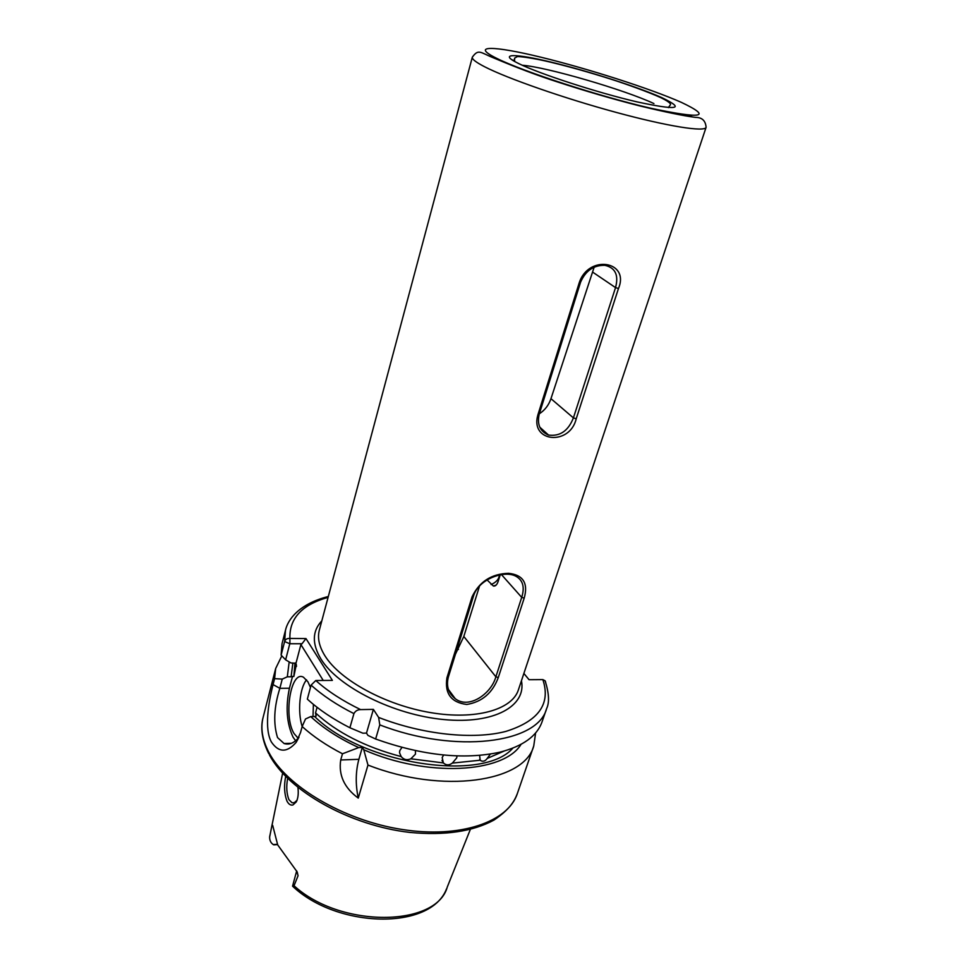 <?xml version="1.0" encoding="UTF-8"?>
<svg xmlns="http://www.w3.org/2000/svg" width="968" height="968" viewBox="0 0 968 968"><rect width="100%" height="100%" fill="white"/><g stroke="black" fill="none" stroke-linecap="round" stroke-linejoin="round"><path stroke-width="1.45" d="M287.641 778.393C286.153 786.512 286.576 793.603 288.924 799.665L292.046 802.774L294.175 802.811L297.007 800.282M297.95 787.553C298.664 793.603 298.083 798.406 296.22 801.964L292.941 804.965C290.702 805.533 288.742 804.323 287.072 801.31C284.289 794.026 283.83 785.738 285.681 776.433M512.846 748.143C483.516 782.459 363.133 764.672 314.636 716.501L316.137 716.03L315.532 712.908C336.864 732.558 365.42 747.127 401.188 756.589C403.813 759.735 407.044 760.473 410.868 758.791L443.392 762.941C446.115 765.422 449.104 765.47 452.346 763.099L480.201 760.219L481.144 760.836C483.395 761.755 485.416 760.945 487.231 758.416L504.05 751.095M401.188 756.589L399.566 752.838L399.796 750.587L401.962 747.429M415.441 750.648L415.454 754.157L410.868 758.791M443.368 762.917L442.182 757.581L443.61 755.016M457.029 755.899L456.714 757.896L452.346 763.099M480.201 760.219L479.608 755.585M490.413 754.072L487.231 758.416M594.134 267.241L550.961 398.671C548.747 405.156 544.875 410.178 539.357 413.759M500.226 574.871L498.036 581.768C496.886 584.926 495.338 586.354 493.402 586.039L487.061 579.905M457.525 647.507L458.421 649.48M272.698 825.426L277.707 844.919L297.212 871.999L298.059 875.737L296.68 870.91L292.554 886.192L294.042 885.732L298.059 875.737M272.189 824.155L269.649 836.921C269.527 840.248 270.713 842.801 273.218 844.568L277.417 844.314M310.474 687.474L307.885 681.75L303.516 677.261C290.896 669.687 283.213 716.175 294.03 733.514L298.144 738.245M313.003 716.526L313.402 704.389M294.962 662.947L293.849 676.499L292.554 676.366L289.432 688.236C285.451 706.918 286.661 723.229 293.05 737.144L295.639 740.798M521.05 744.356C503.735 773.166 427.069 777.691 363.762 749.776L362.322 747.453L358.741 747.562L342.49 753.782C326.603 745.59 313.16 736.503 302.161 726.532L300.503 732.667L296.147 742.383C287 752.814 278.76 752.717 271.451 742.093C264.131 729.025 268.414 702.526 273.061 684.594L274.597 678.653L282.257 679.088L279.861 688.321C273.944 707.1 273.17 723.519 277.538 737.58L284.084 743.521C289.408 745.118 294.381 742.988 298.991 737.132M274.597 678.653L275.674 668.489L281.821 655.856M317.068 707.305L315.532 712.908M479.571 585.918L463.817 636.472L455.444 654.211M535.619 732.921L533.755 745.917C524.632 781.866 442.775 794.389 367.973 765.059L363.762 749.776M358.269 798.104C344.257 787.819 338.413 775.102 340.724 759.977L358.874 759.311C355.595 771.581 355.401 784.516 358.269 798.104L367.973 765.059M342.49 753.782L340.724 759.977M358.741 747.562C339.272 738.62 323.276 728.287 310.74 716.574L305.501 718.982L302.161 726.532C297.418 711.807 299.669 687.825 306.566 679.851M349.896 727.755C332.956 719.127 318.762 709.592 307.34 699.126L311.103 685.126L315.798 680.516C327.753 691.225 342.684 700.917 360.604 709.605C357.555 709.653 355.329 710.996 353.925 713.622L349.896 727.755L362.891 733.2L366.485 733.103L367.949 735.402L375.632 739.02L379.783 724.887L378.633 717.433L373.382 709.375L360.604 709.605M282.257 679.088L287.314 676.813L289.178 661.918M287.314 676.813L291.09 676.789L292.893 662.935M293.849 676.499L296.329 664.508M323.227 680.456L300.891 644.567L295.954 663.358L290.932 662.935L285.633 659.837L281.119 655.118L282.027 643.72L285.475 630.277L284.616 641.53C285.33 639.316 287.097 638.287 289.916 638.432L305.985 638.577L332.387 680.395L315.798 680.516M281.119 655.118L284.616 641.53L289.795 643.744L285.633 659.837M314.636 716.501L310.74 716.574M379.783 724.887C455.65 754.278 538.002 743.242 546.605 708.612L542.08 721.741C537.058 736.055 522.974 746.207 499.839 752.196C463.829 760.001 422.423 755.609 375.632 739.02M545.71 682.343L545.117 680.782L542.854 679.609L529.048 679.705L523.882 673.438M295.954 663.358L296.523 666.335M292.554 676.366L291.09 676.789M277.55 844.592L273.738 844.846M472.094 596.76C479.366 581.611 491.538 573.794 508.575 573.31C523.156 574.907 528.371 583.159 524.208 598.091L498.302 677.515C492.543 692.967 482.04 701.957 466.77 704.474C451.173 702.502 444.554 693.62 446.926 677.83L472.094 596.76L473.497 596.131L448.341 677.092C446.091 686.058 448.378 693.245 455.214 698.654C468.742 709.484 491.224 693.923 495.87 676.813L521.716 597.377C524.983 586.898 522.817 579.735 515.23 575.899C503.324 570.164 478.131 579.614 473.497 596.131M576.214 418.781C569.958 445.885 529.919 442.533 537.857 414.969L579.336 282.45C588.786 254.233 630.047 261.178 618.467 288.524L576.214 418.781L573.407 417.886L615.539 287.605C618.867 275.094 615.309 267.664 604.855 265.329C593.674 265.111 585.592 270.725 580.582 282.184L539.14 414.473C536.986 424.649 540.12 431.522 548.553 435.068C560.012 436.58 568.289 430.845 573.407 417.886L550.961 398.671M300.891 644.567L302.016 643.744L289.795 643.744M366.485 733.103L373.382 709.375M358.874 759.311L362.322 747.453M328.091 597.377C301.968 604.685 289.238 618.37 289.916 638.432L289.904 643.672M305.985 638.577L302.016 643.744M518.666 63.561C497.177 53.119 514.903 53.288 552.062 62.351C588.98 71.293 638.553 87.193 662.16 97.804C685.767 109.19 677.37 110.546 636.968 101.87C597.413 92.674 539.539 73.87 518.666 63.561M653.932 103.576C624.554 89.758 546.4 66.974 522.236 65.243M273.061 684.594L279.861 688.321L289.432 688.236M521.437 680.758C526.689 705.975 494.237 724.439 443.901 719.563C393.686 714.916 338.074 686.977 320.965 659.051C311.865 643.817 312.156 631.088 321.824 620.863M472.324 57.172L319.331 630.168C317.274 637.997 319.174 646.612 325.066 656.014C340.288 680.335 385.53 705.079 430.615 712.617C475.748 720.265 512.145 709.725 518.388 689.894L706.095 127.316C704.946 132.241 667.968 126.469 615.878 112.312C563.872 98.204 507.22 78.408 484.666 66.78C475.941 62.279 471.815 59.084 472.324 57.172C478.603 48.509 480.225 52.575 494.103 58.116C517.202 67.845 538.232 75.758 557.193 81.844C585.18 90.992 612.514 98.966 639.219 105.778C664.738 111.961 683.481 115.833 695.435 117.394C702.006 117.346 705.563 120.649 706.095 127.316M511.939 59.871L514.553 60.415M681.411 102.39C650.617 88.717 588.169 68.704 541.112 57.257C493.813 45.678 469.601 44.939 496.644 58.31C522.877 71.487 599.095 96.304 650.532 108.186C702.429 119.197 712.726 117.261 681.411 102.39M268.741 753.661C260.416 736.781 261.058 724.863 263.139 717.312C260.38 728.045 262.267 739.697 268.789 752.269C286.359 786.294 343.531 820.38 401.974 829.455C460.478 838.712 508.152 821.892 517.336 793.578L533.755 745.917M282.62 773.178L269.709 836.497M499.367 575.04C499.016 579.106 496.269 582.276 491.103 584.551M294.042 885.732C340.361 928.336 436.556 927.114 447.301 886.978L470.315 829.491M353.925 713.622C336.888 705.019 322.61 695.52 311.103 685.126M378.633 717.433C422.871 734.7 473.437 739.903 505.901 731.397C538.631 721.124 550.949 703.857 542.854 679.609M688.974 115.289L692.277 116.886M618.467 288.524L615.539 287.605L592.948 272.323M524.208 598.091L521.716 597.377L501.509 574.653M498.302 677.515L495.87 676.813L463.817 636.472M448.341 677.092L446.926 677.83M580.582 282.184L579.336 282.45M537.857 414.969L539.14 414.473M399.566 752.826L399.651 751.18M443.392 762.941L442.001 760.425M481.144 760.836L479.632 759.493M514.649 61.504L514.54 58.177L517.166 56.701C517.941 56.059 533.888 58.056 551.409 62.388C570.358 66.974 590.298 72.6 611.244 79.267C623.997 83.296 648.052 91.815 660.854 97.671C672.131 103.128 670.582 104.75 670.304 104.907L668.38 107.617M294.599 802.641L292.046 802.774M451.378 693.463L451.052 694.504M288.597 743.993L288.73 743.388M263.139 717.312L275.674 668.489M496.221 585.035L493.402 586.039M446.575 888.757C430.748 930.78 337.336 928.264 292.977 886.567M328.334 596.482C298.676 604.02 287.738 619.847 285.475 630.277M546.605 708.612C549.546 702.55 549.062 693.269 545.117 680.782M517.336 793.578C514.407 801.335 509.434 809.587 494.019 820.053C472.747 831.548 444.748 835.686 410.057 832.444C349.968 825.644 288.452 791.025 269.382 754.846M269.697 836.546L269.83 835.747M284.084 743.521L291.416 743.303M296.147 742.383L298.87 737.422M297.103 800.125L296.22 801.964M548.553 435.068L539.781 427.166M455.214 698.654L448.438 689.482"/></g></svg>
